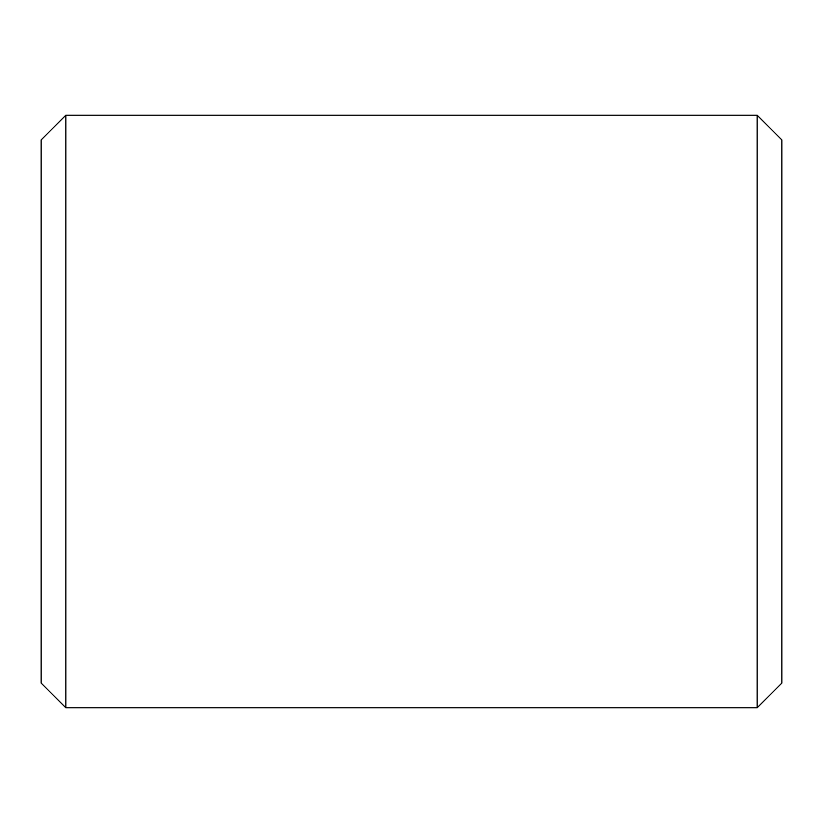 <?xml version="1.0" encoding="UTF-8"?>
<svg xmlns="http://www.w3.org/2000/svg" width="823" height="823" viewBox="0 0 823 823"><rect width="100%" height="100%" fill="white"/><g stroke="black" fill="none" stroke-linecap="round" stroke-linejoin="round"><path stroke-width="1.23" d="M41.15 683.09L41.15 139.91L65.84 115.22L65.84 707.78L41.15 683.09M757.16 115.22L781.85 139.91L781.85 683.09L757.16 707.78L757.16 115.22L65.84 115.22M757.16 707.78L65.84 707.78"/></g></svg>
